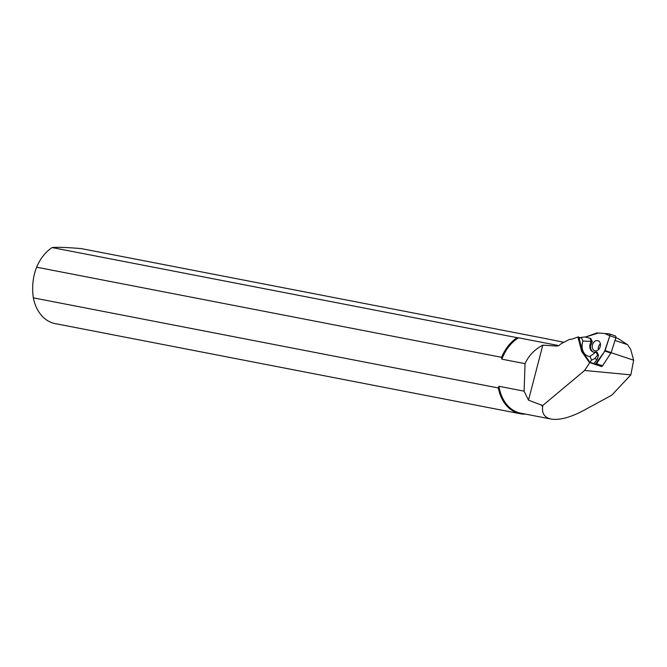 <?xml version="1.0" encoding="UTF-8"?>
<svg xmlns="http://www.w3.org/2000/svg" width="667" height="667" viewBox="0 0 667 667"><rect width="100%" height="100%" fill="white"/><g stroke="black" fill="none" stroke-linecap="round" stroke-linejoin="round"><path stroke-width="1" d="M525.471 414.09A40.829 30.057 -79 0 1 520.135 413.715L55.169 323.603A40.829 30.057 -79 0 1 52.66 322.961A40.829 30.057 -79 0 1 33.35 297.857C31.783 287.102 32.875 276.88 36.627 267.2L501.592 357.312L501.834 359.163L525.046 363.657C528.706 355.603 534.626 349.433 542.813 345.156L556.945 346.056L558.771 345.698L561.114 343.713L569.618 339.328A12.256 9.271 -71.5 0 0 572.861 338.836L578.097 336.952A1.617 1.226 -71.5 0 0 578.114 337.785L581.574 350.984A4.085 3.093 -71.5 0 0 582.083 352.093L589.203 362.223A1.617 1.226 -71.5 0 0 589.753 362.623L584.609 370.485L630.849 374.854L633.65 360.213L630.665 349.316L627.464 344.631L618.042 338.477L615.891 337.76M581.574 350.984L582.499 351.284L579.114 338.419L581.299 337.394L582.941 341.02A12.665 9.58 -71.5 0 0 589.962 356.47L596.115 351.934A7.145 5.403 108.5 0 1 593.171 352.018A7.145 5.403 108.5 0 1 591.329 341.396L582.941 341.02M582.499 351.284A4.085 3.093 -71.5 0 0 583 352.401L589.953 362.281L593.913 363.607L597.182 359.421L594.731 358.604L591.604 360.097L589.953 362.281M542.813 345.156L528.489 400.142L524.104 391.162L498.933 386.285L498.316 387.969L33.35 297.857M584.609 370.485L542.663 405.578L528.489 400.142M614.999 335.834A1.617 1.226 108.5 0 1 615.883 337.785L611.13 352.568A1.617 1.226 108.5 0 1 610.897 353.068L602.593 365.758A1.617 1.226 108.5 0 1 601.192 366.441L589.753 362.623M611.097 352.676L633.65 360.213M615.016 340.478L627.464 344.631M578.097 336.952L580.523 337.76M542.663 405.578L542.63 406.945C541.837 413.632 544.672 417.675 551.142 419.068C560.363 420.46 572.369 416.95 587.168 408.529L611.797 395.164L630.849 374.854M541.887 405.319L542.521 406.645M542.63 406.945A40.187 29.581 -79 0 1 541.612 404.902M561.114 343.713L563.173 342.613M556.945 346.056A40.187 29.581 -79 0 1 557.92 345.431L557.845 345.531M563.815 342.271L546.29 338.719A40.829 30.057 -79 0 1 546.531 338.928M501.834 359.163A40.187 29.581 -79 0 1 518.534 337.802L557.92 345.431M501.592 357.312A40.829 30.057 -79 0 1 517.1 337.677L518.534 337.802M546.29 338.719L81.324 248.608C67.259 247.407 57.529 247.065 52.134 247.565L517.1 337.677M36.627 267.2A40.829 30.057 -79 0 1 52.134 247.565M551.142 419.068L520.685 413.165A40.187 29.581 -79 0 1 498.933 386.285M520.135 413.715A40.829 30.057 -79 0 1 498.316 387.969M524.104 391.162L525.046 363.657M600.65 366.041A1.617 1.226 -71.5 0 0 601.109 366.408M598.532 355.478L597.582 355.161L596.115 351.934L597.073 352.251L598.532 355.478L597.182 359.421M593.522 352.118A7.145 5.403 108.5 0 1 590.637 345.189L591.187 344.505L590.637 345.189M590.72 344.897L591.187 344.505A7.145 5.403 -71.5 0 1 591.846 342.713L592.288 341.712L591.329 341.396L589.87 338.177L590.82 338.494L592.288 341.712M594.731 358.604L597.582 355.161M581.299 337.394L584.909 336.968L589.87 338.177M589.962 356.47L591.604 360.097M596.657 333L585.368 337.077L598.366 333.033L604.761 333.508L609.83 335.818L604.485 351.626L595.156 364.424A1.617 1.226 -71.5 0 0 596.556 363.748L604.852 351.05A1.617 1.226 -71.5 0 0 605.094 350.55L609.846 335.768A1.617 1.226 -71.5 0 0 608.963 333.817L597.098 332.941A1.617 1.226 -71.5 0 0 596.657 333M594.155 363.373L594.614 364.032A1.617 1.226 -71.5 0 0 595.072 364.399L594.155 363.373M600.025 342.646A5.269 3.985 -71.5 0 0 598.016 340.729A5.269 3.985 -71.5 0 0 592.571 344.455A5.269 3.985 -71.5 0 0 594.681 350.717A5.269 3.985 -71.5 0 0 599.35 348.583A5.269 3.985 -71.5 0 0 600.025 342.646M600.367 343.73A5.269 3.985 -71.5 0 0 598.366 349.733M578.114 337.785L579.481 338.244M582.083 352.093L583 352.401M589.203 362.223L594.614 364.032M596.556 363.748L602.593 365.758M610.897 353.068L604.852 351.05M615.883 337.785L609.846 335.768M605.094 350.55L611.13 352.568M562.773 342.821L563.89 342.238M615.224 335.885L609.188 333.867"/></g></svg>
